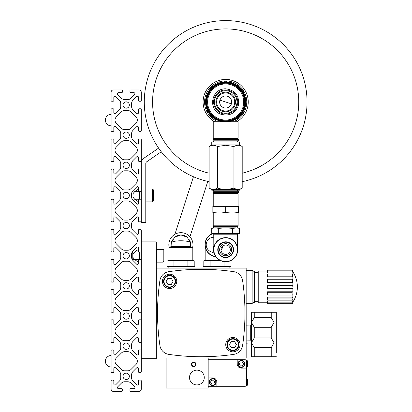 <?xml version="1.0" encoding="UTF-8"?>
<svg xmlns="http://www.w3.org/2000/svg" width="412" height="412" viewBox="0 0 412 412"><rect width="100%" height="100%" fill="white"/><g stroke="black" fill="none" stroke-linecap="round" stroke-linejoin="round"><path stroke-width="0.62" d="M113.372 89.934A2.261 2.261 0 0 0 111.111 92.195L111.111 100.487A0.752 0.752 0 0 0 111.863 101.239L113.068 101.239A0.752 0.752 0 0 0 113.825 100.487L113.825 97.397A1.133 1.133 0 0 1 115.751 96.599L119.434 100.281A4.522 4.522 0 0 1 120.757 103.479L120.757 106.543A4.522 4.522 0 0 1 119.434 109.741L115.751 113.418A1.133 1.133 0 0 1 113.825 112.62L113.825 109.53A0.752 0.752 0 0 0 113.068 108.778L111.863 108.778A0.752 0.752 0 0 0 111.111 109.53L111.111 130.635A0.752 0.752 0 0 0 111.863 131.387L113.068 131.387A0.752 0.752 0 0 0 113.825 130.635L113.825 127.545A1.133 1.133 0 0 1 115.751 126.747L119.434 130.429A4.522 4.522 0 0 1 120.757 133.622L120.757 136.691A4.522 4.522 0 0 1 119.434 139.889L115.751 143.567A1.133 1.133 0 0 1 113.825 142.768L113.825 139.678A0.752 0.752 0 0 0 113.068 138.926L111.863 138.926A0.752 0.752 0 0 0 111.111 139.678L111.111 160.783A0.752 0.752 0 0 0 111.863 161.535L113.068 161.535A0.752 0.752 0 0 0 113.825 160.783L113.825 157.693A1.133 1.133 0 0 1 115.751 156.89L119.434 160.572A4.522 4.522 0 0 1 120.757 163.77L120.757 166.834A4.522 4.522 0 0 1 119.434 170.032L115.751 173.715A1.133 1.133 0 0 1 113.825 172.916L113.825 169.826A0.752 0.752 0 0 0 113.068 169.069L111.863 169.069A0.752 0.752 0 0 0 111.111 169.826L111.111 190.926A0.752 0.752 0 0 0 111.863 191.683L113.068 191.683A0.752 0.752 0 0 0 113.825 190.926L113.825 187.836A1.133 1.133 0 0 1 115.751 187.038L119.434 190.72A4.522 4.522 0 0 1 120.757 193.918L120.757 196.982A4.522 4.522 0 0 1 119.434 200.18L115.751 203.858A1.133 1.133 0 0 1 113.825 203.059L113.825 199.969A0.752 0.752 0 0 0 113.068 199.217L111.863 199.217A0.752 0.752 0 0 0 111.111 199.969L111.111 221.074A0.752 0.752 0 0 0 111.863 221.826L113.068 221.826A0.752 0.752 0 0 0 113.825 221.074L113.825 217.984A1.133 1.133 0 0 1 115.751 217.186L119.434 220.868A4.522 4.522 0 0 1 120.757 224.061L120.757 227.13A4.522 4.522 0 0 1 119.434 230.329L115.751 234.006A1.133 1.133 0 0 1 113.825 233.207L113.825 230.117A0.752 0.752 0 0 0 113.068 229.366L111.863 229.366A0.752 0.752 0 0 0 111.111 230.117L111.111 251.217A0.752 0.752 0 0 0 111.863 251.974L113.068 251.974A0.752 0.752 0 0 0 113.825 251.217L113.825 248.127A1.133 1.133 0 0 1 115.751 247.329L119.434 251.011A4.522 4.522 0 0 1 120.757 254.209L120.757 257.273A4.522 4.522 0 0 1 119.434 260.472L115.751 264.154A1.133 1.133 0 0 1 113.825 263.356L113.825 260.266A0.752 0.752 0 0 0 113.068 259.508L111.863 259.508A0.752 0.752 0 0 0 111.111 260.266L111.111 281.365A0.752 0.752 0 0 0 111.863 282.117L113.068 282.117A0.752 0.752 0 0 0 113.825 281.365L113.825 278.275A1.133 1.133 0 0 1 115.751 277.477L119.434 281.159A4.522 4.522 0 0 1 120.757 284.357L120.757 287.422A4.522 4.522 0 0 1 119.434 290.62L115.751 294.297A1.133 1.133 0 0 1 113.825 293.498L113.825 290.409A0.752 0.752 0 0 0 113.068 289.657L111.863 289.657A0.752 0.752 0 0 0 111.111 290.409L111.111 311.513A0.752 0.752 0 0 0 111.863 312.265L113.068 312.265A0.752 0.752 0 0 0 113.825 311.513L113.825 308.423A1.133 1.133 0 0 1 115.751 307.625L119.434 311.307A4.522 4.522 0 0 1 120.757 314.5L120.757 317.57A4.522 4.522 0 0 1 119.434 320.768L115.751 324.445A1.133 1.133 0 0 1 113.825 323.647L113.825 320.557A0.752 0.752 0 0 0 113.068 319.805L111.863 319.805A0.752 0.752 0 0 0 111.111 320.557L111.111 341.656A0.752 0.752 0 0 0 111.863 342.413L113.068 342.413A0.752 0.752 0 0 0 113.825 341.656L113.825 338.566A1.133 1.133 0 0 1 115.751 337.768L119.434 341.45A4.522 4.522 0 0 1 120.757 344.648L120.757 347.713A4.522 4.522 0 0 1 119.434 350.911L115.751 354.593A1.133 1.133 0 0 1 113.825 353.795L113.825 350.705A0.752 0.752 0 0 0 113.068 349.948L111.863 349.948A0.752 0.752 0 0 0 111.111 350.705L111.111 371.804A0.752 0.752 0 0 0 111.863 372.556L113.068 372.556A0.752 0.752 0 0 0 113.825 371.804L113.825 368.714A1.133 1.133 0 0 1 115.751 367.916L119.434 371.598A4.522 4.522 0 0 1 120.757 374.796L120.757 377.861A4.522 4.522 0 0 1 119.434 381.059L115.751 384.736A1.133 1.133 0 0 1 113.825 383.938L113.825 380.848A0.752 0.752 0 0 0 113.068 380.096L111.863 380.096A0.752 0.752 0 0 0 111.111 380.848L111.111 389.139A2.261 2.261 0 0 0 113.372 391.4L121.664 391.4A0.752 0.752 0 0 0 122.415 390.648L122.415 389.443A0.752 0.752 0 0 0 121.664 388.686L118.574 388.686A1.133 1.133 0 0 1 117.775 386.76L121.458 383.078A4.522 4.522 0 0 1 124.651 381.754L127.72 381.754A4.522 4.522 0 0 1 130.913 383.078L134.595 386.76A1.133 1.133 0 0 1 133.797 388.686L130.707 388.686A0.752 0.752 0 0 0 129.955 389.443L129.955 390.648A0.752 0.752 0 0 0 130.707 391.4L138.998 391.4A2.261 2.261 0 0 0 141.259 389.139L141.259 380.848A0.752 0.752 0 0 0 140.502 380.096L139.297 380.096A0.752 0.752 0 0 0 138.545 380.848L138.545 383.938A1.133 1.133 0 0 1 136.614 384.741L132.937 381.059A4.522 4.522 0 0 1 131.608 377.861L131.608 374.796A4.522 4.522 0 0 1 132.937 371.598L136.614 367.916A1.133 1.133 0 0 1 138.545 368.714L138.545 371.804A0.752 0.752 0 0 0 139.297 372.556L140.502 372.556A0.752 0.752 0 0 0 141.259 371.804L141.259 350.705A0.752 0.752 0 0 0 140.502 349.948L139.297 349.948A0.752 0.752 0 0 0 138.545 350.705L138.545 353.795A1.133 1.133 0 0 1 136.614 354.593L132.937 350.911A4.522 4.522 0 0 1 131.608 347.713L131.608 344.648A4.522 4.522 0 0 1 132.937 341.45L136.614 337.768A1.133 1.133 0 0 1 138.545 338.571L138.545 341.656A0.752 0.752 0 0 0 139.297 342.413L140.502 342.413A0.752 0.752 0 0 0 141.259 341.656L141.259 320.557A0.752 0.752 0 0 0 140.502 319.805L139.297 319.805A0.752 0.752 0 0 0 138.545 320.557L138.545 323.647A1.133 1.133 0 0 1 136.614 324.445L132.937 320.763A4.522 4.522 0 0 1 131.608 317.564L131.608 314.5A4.522 4.522 0 0 1 132.937 311.302L136.614 307.625A1.133 1.133 0 0 1 138.545 308.423L138.545 311.513A0.752 0.752 0 0 0 139.297 312.265L140.502 312.265A0.752 0.752 0 0 0 141.259 311.513L141.259 290.409A0.752 0.752 0 0 0 140.502 289.657L139.297 289.657A0.752 0.752 0 0 0 138.545 290.409L138.545 293.498A1.133 1.133 0 0 1 136.614 294.302L132.937 290.62A4.522 4.522 0 0 1 131.608 287.422L131.608 284.357A4.522 4.522 0 0 1 132.937 281.159L136.614 277.477A1.133 1.133 0 0 1 138.545 278.275L138.545 281.365A0.752 0.752 0 0 0 139.297 282.117L140.502 282.117A0.752 0.752 0 0 0 141.259 281.365L141.259 260.266A0.752 0.752 0 0 0 140.502 259.508L139.297 259.508A0.752 0.752 0 0 0 138.545 260.266L138.545 263.356A1.133 1.133 0 0 1 136.614 264.154L132.937 260.472A4.522 4.522 0 0 1 131.608 257.273L131.608 254.209A4.522 4.522 0 0 1 132.937 251.011L136.614 247.329A1.133 1.133 0 0 1 138.545 248.132L138.545 251.217A0.752 0.752 0 0 0 139.297 251.974L140.502 251.974A0.752 0.752 0 0 0 141.259 251.217L141.259 230.117A0.752 0.752 0 0 0 140.502 229.366L139.297 229.366A0.752 0.752 0 0 0 138.545 230.117L138.545 233.207A1.133 1.133 0 0 1 136.614 234.006L132.937 230.323A4.522 4.522 0 0 1 131.608 227.125L131.608 224.061A4.522 4.522 0 0 1 132.937 220.863L136.614 217.186A1.133 1.133 0 0 1 138.545 217.984L138.545 221.074A0.752 0.752 0 0 0 139.297 221.826L140.502 221.826A0.752 0.752 0 0 0 141.259 221.074L141.259 199.969A0.752 0.752 0 0 0 140.502 199.217L139.297 199.217A0.752 0.752 0 0 0 138.545 199.969L138.545 203.059A1.133 1.133 0 0 1 136.614 203.863L132.937 200.18A4.522 4.522 0 0 1 131.608 196.982L131.608 193.918A4.522 4.522 0 0 1 132.937 190.72L136.614 187.038A1.133 1.133 0 0 1 138.545 187.836L138.545 190.926A0.752 0.752 0 0 0 139.297 191.683L140.502 191.683A0.752 0.752 0 0 0 141.259 190.926L141.259 169.826A0.752 0.752 0 0 0 140.502 169.069L139.297 169.069A0.752 0.752 0 0 0 138.545 169.826L138.545 172.916A1.133 1.133 0 0 1 136.614 173.715L132.937 170.032A4.522 4.522 0 0 1 131.608 166.834L131.608 163.77A4.522 4.522 0 0 1 132.937 160.572L136.614 156.89A1.133 1.133 0 0 1 138.545 157.693L138.545 160.783A0.752 0.752 0 0 0 139.297 161.535L140.502 161.535A0.752 0.752 0 0 0 141.259 160.783L141.259 139.678A0.752 0.752 0 0 0 140.502 138.926L139.297 138.926A0.752 0.752 0 0 0 138.545 139.678L138.545 142.768A1.133 1.133 0 0 1 136.614 143.567L132.937 139.884A4.522 4.522 0 0 1 131.608 136.691L131.608 133.622A4.522 4.522 0 0 1 132.937 130.424L136.614 126.747A1.133 1.133 0 0 1 138.545 127.545L138.545 130.635A0.752 0.752 0 0 0 139.297 131.387L140.502 131.387A0.752 0.752 0 0 0 141.259 130.635L141.259 109.53A0.752 0.752 0 0 0 140.502 108.778L139.297 108.778A0.752 0.752 0 0 0 138.545 109.53L138.545 112.62A1.133 1.133 0 0 1 136.614 113.424L132.937 109.741A4.522 4.522 0 0 1 131.608 106.543L131.608 103.479A4.522 4.522 0 0 1 132.937 100.281L136.614 96.599A1.133 1.133 0 0 1 138.545 97.397L138.545 100.487A0.752 0.752 0 0 0 139.297 101.244L140.502 101.244A0.752 0.752 0 0 0 141.259 100.487L141.259 92.195A2.261 2.261 0 0 0 138.998 89.934L130.707 89.934A0.752 0.752 0 0 0 129.955 90.692L129.955 91.897A0.752 0.752 0 0 0 130.707 92.648L133.797 92.648A1.133 1.133 0 0 1 134.595 94.58L130.913 98.262A4.522 4.522 0 0 1 127.715 99.586L124.651 99.586A4.522 4.522 0 0 1 121.452 98.257L117.775 94.58A1.133 1.133 0 0 1 118.574 92.648L121.664 92.648A0.752 0.752 0 0 0 122.415 91.897L122.415 90.692A0.752 0.752 0 0 0 121.664 89.934L113.372 89.934M121.406 292.716L116.354 297.763A4.522 4.522 0 0 0 116.354 304.159L121.406 309.206A4.522 4.522 0 0 0 124.604 310.535L127.766 310.535A4.522 4.522 0 0 0 130.965 309.206L136.017 304.159A4.522 4.522 0 0 0 136.017 297.763L130.965 292.716A4.522 4.522 0 0 0 127.766 291.387L124.604 291.387A4.522 4.522 0 0 0 121.406 292.716M121.406 262.568L116.354 267.615A4.522 4.522 0 0 0 116.354 274.011L121.406 279.063A4.522 4.522 0 0 0 124.604 280.387L127.766 280.387A4.522 4.522 0 0 0 130.965 279.063L136.017 274.011A4.522 4.522 0 0 0 136.017 267.615L130.965 262.568A4.522 4.522 0 0 0 127.766 261.244L124.604 261.244A4.522 4.522 0 0 0 121.406 262.568M121.406 232.419L116.354 237.472A4.522 4.522 0 0 0 116.354 243.868L121.406 248.915A4.522 4.522 0 0 0 124.604 250.238L127.766 250.238A4.522 4.522 0 0 0 130.965 248.915L136.017 243.868A4.522 4.522 0 0 0 136.017 237.472L130.965 232.419A4.522 4.522 0 0 0 127.766 231.096L124.604 231.096A4.522 4.522 0 0 0 121.406 232.419M121.406 202.277L116.354 207.324A4.522 4.522 0 0 0 116.354 213.72L121.406 218.767A4.522 4.522 0 0 0 124.604 220.096L127.766 220.096A4.522 4.522 0 0 0 130.965 218.767L136.017 213.72A4.522 4.522 0 0 0 136.017 207.324L130.965 202.277A4.522 4.522 0 0 0 127.766 200.953L124.604 200.953A4.522 4.522 0 0 0 121.406 202.277M121.406 172.128L116.354 177.181A4.522 4.522 0 0 0 116.354 183.572L121.406 188.624A4.522 4.522 0 0 0 124.604 189.947L127.766 189.947A4.522 4.522 0 0 0 130.965 188.624L136.017 183.572A4.522 4.522 0 0 0 136.017 177.181L130.965 172.128A4.522 4.522 0 0 0 127.766 170.805L124.604 170.805A4.522 4.522 0 0 0 121.406 172.128M121.406 141.98L116.354 147.032A4.522 4.522 0 0 0 116.354 153.429L121.406 158.476A4.522 4.522 0 0 0 124.604 159.799L127.766 159.799A4.522 4.522 0 0 0 130.965 158.476L136.017 153.429A4.522 4.522 0 0 0 136.017 147.032L130.965 141.98A4.522 4.522 0 0 0 127.766 140.657L124.604 140.657A4.522 4.522 0 0 0 121.406 141.98M121.406 111.837L116.354 116.884A4.522 4.522 0 0 0 116.354 123.281L121.406 128.328A4.522 4.522 0 0 0 124.604 129.656L127.766 129.656A4.522 4.522 0 0 0 130.965 128.328L136.017 123.281A4.522 4.522 0 0 0 136.017 116.884L130.965 111.837A4.522 4.522 0 0 0 127.766 110.514L124.604 110.514A4.522 4.522 0 0 0 121.406 111.837M121.406 353.007L116.354 358.054A4.522 4.522 0 0 0 116.354 364.45L121.406 369.502A4.522 4.522 0 0 0 124.604 370.826L127.766 370.826A4.522 4.522 0 0 0 130.965 369.502L136.017 364.45A4.522 4.522 0 0 0 136.017 358.054L130.965 353.007A4.522 4.522 0 0 0 127.766 351.683L124.604 351.683A4.522 4.522 0 0 0 121.406 353.007M121.406 322.859L116.354 327.911A4.522 4.522 0 0 0 116.354 334.307L121.406 339.354A4.522 4.522 0 0 0 124.604 340.678L127.766 340.678A4.522 4.522 0 0 0 130.965 339.354L136.017 334.307A4.522 4.522 0 0 0 136.017 327.911L130.965 322.859A4.522 4.522 0 0 0 127.766 321.535L124.604 321.535A4.522 4.522 0 0 0 121.406 322.859M129.347 376.326A3.167 3.167 0 0 0 124.604 373.586A3.167 3.167 0 0 0 124.604 379.066A3.167 3.167 0 0 0 129.347 376.326M129.347 346.183A3.167 3.167 0 0 0 124.604 343.438A3.167 3.167 0 0 0 124.604 348.923A3.167 3.167 0 0 0 129.347 346.183M129.347 316.035A3.167 3.167 0 0 0 124.604 313.295A3.167 3.167 0 0 0 124.604 318.775A3.167 3.167 0 0 0 129.347 316.035M129.347 285.887A3.167 3.167 0 0 0 124.604 283.147A3.167 3.167 0 0 0 124.604 288.627A3.167 3.167 0 0 0 129.347 285.887M129.347 255.744A3.167 3.167 0 0 0 124.604 252.999A3.167 3.167 0 0 0 124.604 258.484A3.167 3.167 0 0 0 129.347 255.744M129.347 225.596A3.167 3.167 0 0 0 124.604 222.856A3.167 3.167 0 0 0 124.604 228.336A3.167 3.167 0 0 0 129.347 225.596M129.347 195.448A3.167 3.167 0 0 0 124.604 192.708A3.167 3.167 0 0 0 124.604 198.193A3.167 3.167 0 0 0 129.347 195.448M129.347 165.305A3.167 3.167 0 0 0 124.604 162.56A3.167 3.167 0 0 0 124.604 168.044A3.167 3.167 0 0 0 129.347 165.305M129.347 135.157A3.167 3.167 0 0 0 124.604 132.417A3.167 3.167 0 0 0 124.604 137.896A3.167 3.167 0 0 0 129.347 135.157M129.347 105.009A3.167 3.167 0 0 0 124.604 102.269A3.167 3.167 0 0 0 124.604 107.753A3.167 3.167 0 0 0 129.347 105.009M138.545 200.958A0.453 0.453 0 0 1 137.902 201.344A12.056 12.056 0 0 1 133.102 197.297L133.622 197.992M133.102 197.297A0.752 0.752 0 0 1 132.968 196.869L132.968 194.031A0.752 0.752 0 0 1 133.102 193.599L132.968 196.869L133.102 193.599A12.056 12.056 0 0 1 137.902 189.556A0.453 0.453 0 0 1 138.545 189.942A0.453 0.453 0 0 0 137.902 189.556M133.622 192.909L133.102 193.599M138.545 191.528L138.545 190.957L138.695 191.683L139.452 191.832L139.452 199.068L138.695 199.217L138.545 199.944M138.545 261.249A0.453 0.453 0 0 1 137.902 261.635A12.056 12.056 0 0 1 133.102 257.593A0.752 0.752 0 0 1 132.968 257.16L132.968 254.322A0.752 0.752 0 0 1 133.102 253.895A12.056 12.056 0 0 1 137.902 249.847A0.453 0.453 0 0 1 138.545 250.233A0.453 0.453 0 0 0 137.902 249.847M138.545 251.825L138.545 251.248L138.695 251.974L139.452 252.123L139.452 259.359L138.695 259.508L138.545 260.235M215.45 120.459A21.105 21.105 0 0 1 225.668 80.891A21.105 21.105 0 0 1 235.885 120.459M209.131 181.692A81.396 81.396 0 0 1 225.668 20.6A81.396 81.396 0 0 1 242.205 181.692M158.594 148.109L143.216 158.682A4.522 4.522 0 0 0 141.259 162.405L141.259 222.583L145.781 222.583L145.781 163.595A2.261 2.261 0 0 1 146.76 161.731L161.262 151.765M152.564 201.854L153.315 201.102L153.315 189.798L152.564 189.041L145.966 189.041L145.966 201.854L152.564 201.854L152.564 189.041M141.259 199.217L134.461 199.217L134.461 198.924M134.461 191.971L134.461 191.683L141.259 191.683M134.461 199.217L133.72 198.11M133.72 192.785L134.461 191.683M216.449 119.882A20.121 20.121 0 0 1 208.987 113.249M207.581 110.813A20.121 20.121 0 0 1 207.581 93.179M208.987 90.738A20.121 20.121 0 0 1 224.262 81.921M227.074 81.921A20.121 20.121 0 0 1 242.349 90.738M243.755 93.179A20.121 20.121 0 0 1 243.755 110.813M242.349 113.249A20.121 20.121 0 0 1 234.886 119.882M221.074 83.76L225.668 81.107L227.532 82.184M239.161 88.899L243.755 91.552L243.755 93.704M243.755 112.44L241.89 113.516M212.175 115.092L207.581 112.44L207.581 110.282M207.581 91.552L209.445 90.475M216.753 119.784L213.231 121.741L213.231 138.303L238.105 138.303L238.105 121.741L228.114 121.741M223.222 121.741L213.231 121.741M238.105 138.303L237.482 138.926L213.854 138.926L213.231 138.303M225.668 82.096A19.894 19.894 0 0 0 208.436 111.946A19.894 19.894 0 0 0 242.9 111.946A19.894 19.894 0 0 0 225.668 82.096M225.668 82.4A19.596 19.596 0 0 0 208.699 111.791A19.596 19.596 0 0 0 242.637 111.791A19.596 19.596 0 0 0 225.668 82.4M225.668 82.894A19.101 19.101 0 0 0 209.126 111.544A19.101 19.101 0 0 0 242.21 111.544A19.101 19.101 0 0 0 225.668 82.894M225.668 89.934A12.056 12.056 0 0 0 215.224 108.026A12.056 12.056 0 0 0 236.112 108.026A12.056 12.056 0 0 0 225.668 89.934M225.668 90.692A11.304 11.304 0 0 0 215.878 107.645A11.304 11.304 0 0 0 235.458 107.645A11.304 11.304 0 0 0 225.668 90.692M215.867 101.996A9.795 9.795 0 0 0 230.565 110.478A9.795 9.795 0 0 0 230.565 93.509A9.795 9.795 0 0 0 215.867 101.996M219.637 101.996A6.031 6.031 0 0 0 228.681 107.218A6.031 6.031 0 0 0 228.681 96.774A6.031 6.031 0 0 0 219.637 101.996M216.624 101.996A9.043 9.043 0 0 0 230.19 109.829A9.043 9.043 0 0 0 230.19 94.163A9.043 9.043 0 0 0 216.624 101.996M217.402 146.538C214.652 144.859 211.897 144.859 209.131 146.538L209.131 188.073C211.881 189.752 214.637 189.752 217.402 188.073L217.402 146.538L225.668 145.256L233.934 146.538C236.694 144.859 239.454 144.859 242.205 146.538L242.205 188.073C239.439 189.752 236.684 189.752 233.934 188.073L233.934 146.538M225.668 141.939L211.763 141.939L211.763 144.952L239.573 144.952L239.573 141.939L225.668 141.939M217.402 188.073C222.913 189.752 228.423 189.752 233.934 188.073L230.19 188.948M211.727 189.572L239.609 189.572L239.609 190.174L211.727 190.174L211.727 189.572L209.131 188.073M213.004 191.302L238.327 191.302L238.327 192.584L213.004 192.584L213.004 191.302L214.137 190.174M213.004 140.806L238.327 140.806L238.327 139.529L213.004 139.529L213.004 140.806L214.137 141.939M232.074 213.086L238.481 213.086L238.481 212.551L232.074 213.086L225.668 212.551L219.261 213.086L238.105 213.086L238.105 225.817L213.231 225.817L213.231 213.086L219.261 213.086L212.855 212.551L212.855 213.086L219.261 213.086M212.855 212.551L212.855 206.453L219.261 206.453L225.668 206.984L232.074 206.453L238.481 206.453L238.481 206.984L232.074 206.453L238.105 206.453L238.105 193.722L213.231 193.722L213.231 206.453L232.074 206.453M237.57 226.348L238.105 225.817M212.855 206.984L219.261 206.453M213.231 193.722L213.766 193.187L237.57 193.187L238.105 193.722M238.481 212.551L238.481 206.984M225.668 212.551L225.668 206.984M213.607 227.857L215.224 227.857L211.742 228.356L215.224 227.857L236.112 227.857L239.593 228.356L239.593 233.388L211.742 233.388L211.742 228.356L213.607 227.857L213.607 226.348L237.724 226.348L237.724 227.857L239.593 228.356M215.224 227.857L218.705 228.356L225.668 227.857L232.631 228.356L237.724 227.857M225.668 261.558A11.845 11.845 0 0 1 215.409 243.791A11.845 11.845 0 0 1 235.927 243.791A11.845 11.845 0 0 1 225.668 261.558M225.668 257.624A7.916 7.916 0 0 1 218.813 245.758A7.916 7.916 0 0 1 232.523 245.758A7.916 7.916 0 0 1 225.668 257.624M225.668 261.769A12.056 12.056 0 0 1 215.224 243.683A12.056 12.056 0 0 1 236.112 243.683A12.056 12.056 0 0 1 225.668 261.769M213.833 247.385L213.761 234.186L237.575 234.186L237.549 247.658M213.761 234.186L237.575 234.186M213.802 233.934L237.575 233.923L239.593 233.388L238.198 233.697M225.668 257.248A7.534 7.534 0 0 1 219.143 245.943A7.534 7.534 0 0 1 232.193 245.943A7.534 7.534 0 0 1 225.668 257.248M225.668 255.744A6.031 6.031 0 0 1 220.446 246.695A6.031 6.031 0 0 1 230.89 246.695A6.031 6.031 0 0 1 225.668 255.744M232.631 228.356L232.631 233.388M218.705 228.356L218.705 233.388M223.87 254.024A4.671 4.671 0 0 0 230.303 249.111A4.671 4.671 0 0 0 222.83 246A4.671 4.671 0 0 0 223.87 254.024M214.08 253.05L210.872 251.717A7.534 7.534 0 0 1 213.761 237.219M141.259 358.692L141.259 241.875L156.328 241.875L156.328 358.692L141.259 358.692M163.116 262.145L163.868 261.393L163.868 250.089L163.116 249.337L156.519 249.337L156.519 262.145L163.116 262.145L163.116 249.337M141.259 259.508L132.952 259.508L132.952 251.974L141.259 251.974M132.952 259.508L132.216 258.772L132.216 252.71L132.952 251.974M267.568 302.769L258.226 302.769L258.226 271.117L267.568 271.117M292.896 291.923L292.896 294.693L291.99 295.043L291.99 292.273L292.896 291.923L292.896 288.678L291.99 288.678L292.17 285.66L267.568 285.66L292.896 285.66L292.896 282.508L267.568 282.508L267.568 282.04L292.329 282.04L292.407 279.254L292.896 279.563L292.896 282.364L292.329 282.04M267.568 270.849L292.577 270.849L292.896 273.007L292.587 270.061L267.568 270.061L267.568 273.007L292.896 273.007L292.896 276.993L292.479 276.184L292.52 274.052L267.568 274.052L267.568 276.993L292.896 276.993L292.896 282.364M291.99 292.273L267.568 292.273L267.568 291.778L292.896 291.778L292.85 302.696M292.896 301.311L292.896 302.449L291.99 303.289L291.99 302.151L292.896 300.961L267.568 300.961L267.568 304.051L291.99 304.051L267.568 303.984M291.99 298.051L292.896 297.14L267.568 297.14L267.568 300.163L291.99 300.163L292.896 299.519L291.99 300.163L291.99 298.051L267.568 298.051M292.896 303.077L291.99 303.984L292.896 302.696M267.568 270.128L292.587 270.128M267.568 272.002L292.556 272.002L292.577 270.849M292.52 274.052L292.896 274.572L292.896 276.725M267.568 276.184L292.479 276.184L292.505 274.84M267.568 282.04L267.568 279.254L292.407 279.254M291.99 288.678L267.568 288.678L267.568 285.66M291.99 295.043L267.568 295.043L267.568 292.273M291.99 302.151L267.568 302.151M291.99 303.289L267.568 303.289M291.99 287.056L267.568 287.056M246.165 357.935L208.184 357.935L208.184 388.083L166.129 388.083L166.129 357.935L156.328 357.935L156.328 268.104L246.165 268.104L246.165 357.935M252.917 271.178L252.917 302.707L254.456 302.707L254.456 271.178L252.917 271.178L252.103 270.365L246.165 270.365M252.917 302.707L252.103 303.526L252.103 270.365M292.896 286.943L292.896 285.66M292.896 299.519L292.896 297.407M242.606 280.577A10.552 10.552 0 0 0 233.692 271.663A224.592 224.592 0 0 0 168.807 271.663A10.552 10.552 0 0 0 159.892 280.577A224.592 224.592 0 0 0 159.892 345.462A10.552 10.552 0 0 0 168.807 354.377A224.592 224.592 0 0 0 233.692 354.377A10.552 10.552 0 0 0 242.606 345.462A224.592 224.592 0 0 0 242.606 280.577M169.595 288.524A7.159 7.159 0 0 0 175.795 277.786A7.159 7.159 0 0 0 163.394 277.786A7.159 7.159 0 0 0 169.595 288.524M232.904 351.833A7.159 7.159 0 0 0 239.104 341.095A7.159 7.159 0 0 0 226.703 341.095A7.159 7.159 0 0 0 232.904 351.833M231.163 341.656L229.422 344.674L231.163 347.687L234.644 347.687L236.385 344.674L234.644 341.656L231.163 341.656M232.904 338.643A6.031 6.031 0 0 1 238.126 347.687A6.031 6.031 0 0 1 227.682 347.687A6.031 6.031 0 0 1 232.904 338.643M167.854 278.352L166.113 281.365L167.854 284.383L171.335 284.383L173.076 281.365L171.335 278.352L167.854 278.352M169.595 275.334A6.031 6.031 0 0 1 174.817 284.383A6.031 6.031 0 0 1 164.373 284.383A6.031 6.031 0 0 1 169.595 275.334M254.256 317.601L251.444 322.442L251.444 352.966L254.256 352.966L254.256 347.63L251.444 342.789L254.256 337.948L254.256 327.283L251.444 322.442L251.444 312.265L254.256 312.265L254.256 317.601L271.24 317.601L274.052 322.442L274.052 352.966L276.313 352.966L276.313 312.265L274.052 312.265L274.052 322.442L271.24 327.283L271.24 337.948L274.052 342.789L271.24 347.63L271.24 352.966L274.052 352.966L274.052 356.73L276.313 356.73M251.444 352.966L251.444 356.73L254.256 356.73L254.256 352.966L271.24 352.966L271.24 356.73L274.052 356.73M254.256 347.63L271.24 347.63M254.256 337.948L271.24 337.948M254.256 327.283L271.24 327.283M254.256 312.265L271.24 312.265L271.24 317.601M274.052 312.265L271.24 312.265M246.165 340.065L250.712 340.204L251.444 340.961M254.256 356.73L271.24 356.73M246.165 343.835L250.712 343.974L251.444 344.726M166.129 357.935L208.184 357.935M195.973 364.342A2.261 2.261 0 0 1 192.584 366.304A2.261 2.261 0 0 1 192.584 362.385A2.261 2.261 0 0 1 195.973 364.342M195.566 364.342A1.854 1.854 0 0 1 192.785 365.949A1.854 1.854 0 0 1 192.785 362.74A1.854 1.854 0 0 1 195.566 364.342M246.618 385.956L246.618 378.757L247.375 379.519L247.375 385.194L246.618 385.956L246.041 385.956M247.375 364.043L247.375 366.505L246.618 367.262L246.618 368.112L246.618 361.252A1.509 1.509 0 0 0 245.114 359.748L237.199 359.748L237.199 363.966A4.146 4.146 0 0 0 241.344 368.112L246.618 368.112L246.618 384.767A1.509 1.509 0 0 1 245.114 386.276L216.851 386.276L216.851 382.053A4.146 4.146 0 0 0 212.705 377.907L208.935 377.907L208.935 386.276L208.184 386.276M246.041 360.067L246.618 360.067L247.375 360.824L247.375 363.286M208.184 359.748L237.199 359.748M247.375 379.519L247.375 385.194M247.375 360.824L247.375 366.505M225.894 386.276L245.114 386.276M213.792 380.173L214.879 382.053L213.792 383.938L211.619 383.938L210.527 382.053L211.619 380.173L213.792 380.173M242.431 362.081L243.518 363.966L242.431 365.851L240.258 365.851L239.166 363.966L240.258 362.081L242.431 362.081M208.935 386.276L216.851 386.276M208.935 377.907L208.935 359.748M241.344 367.432A3.466 3.466 0 0 0 244.347 362.236A3.466 3.466 0 0 0 238.342 362.236A3.466 3.466 0 0 0 241.344 367.432A3.466 3.466 0 0 0 244.347 362.236A3.466 3.466 0 0 0 238.342 362.236A3.466 3.466 0 0 0 241.344 367.432M212.705 385.524A3.466 3.466 0 0 0 215.708 380.322A3.466 3.466 0 0 0 209.703 380.322A3.466 3.466 0 0 0 212.705 385.524A3.466 3.466 0 0 0 215.708 380.322A3.466 3.466 0 0 0 209.703 380.322A3.466 3.466 0 0 0 212.705 385.524M196.879 384.916A7.385 7.385 0 0 1 189.494 377.531A7.385 7.385 0 0 1 196.879 370.146A7.385 7.385 0 0 1 204.264 377.531A7.385 7.385 0 0 1 196.879 384.916M220.327 260.523L205.166 260.523L203.152 261.064L220.729 260.714M230.226 260.878L230.998 261.064L230.998 266.595L203.152 266.595L203.152 261.064L204.543 260.755M210.115 266.595L210.115 261.064M224.035 266.595L224.035 261.661M212.489 233.583A12.056 12.056 0 0 0 215.867 256.738M212.834 233.676A11.845 11.845 0 0 0 215.703 256.506M171.531 247.602A9.795 9.795 0 0 1 171.274 242.92C172.396 240.067 189.407 240.067 190.529 242.92L187.223 237.25L180.899 234.943A9.795 9.795 0 0 1 187.218 237.25M174.575 237.255A9.795 9.795 0 0 1 180.899 234.943L174.575 237.255L171.274 242.92L171.104 246.397L170.65 246.85L171.33 246.85L169.744 246.85L190.468 246.85A9.795 9.795 0 0 0 190.493 246.731M171.104 246.397L190.699 246.397L190.529 242.92M189.386 239.841A9.795 9.795 0 0 1 190.519 246.608M171.274 242.92A9.795 9.795 0 0 1 172.412 239.846M190.699 246.397L191.147 246.85L170.65 246.85M169.744 246.85L168.992 247.602L192.806 247.602L192.806 260.523L168.992 260.523L166.978 261.064L194.825 261.064L194.825 266.595L166.978 266.595L166.978 261.064L168.369 260.755M173.936 266.595L173.936 261.064M187.862 266.595L187.862 261.064M169.1 247.215A12.056 12.056 0 0 1 180.899 232.677A12.056 12.056 0 0 1 192.703 247.215M292.896 302.017C295.806 297.413 297.315 292.391 297.418 286.943L297.418 287.694L297.418 286.943C297.315 281.499 295.806 276.473 292.896 271.868M213.983 121.308A22.572 22.572 0 0 1 225.668 79.423A22.572 22.572 0 0 1 237.353 121.308M209.131 173.189A73.089 73.089 0 0 1 225.668 28.907A73.089 73.089 0 0 1 242.205 173.189M225.668 83.198A18.797 18.797 0 0 0 209.389 111.395A18.797 18.797 0 0 0 241.947 111.395A18.797 18.797 0 0 0 225.668 83.198M225.668 83.945A18.051 18.051 0 0 0 210.032 111.024A18.051 18.051 0 0 0 241.303 111.024A18.051 18.051 0 0 0 225.668 83.945M222.681 246.118A4.671 3.306 -67.4 0 1 221.012 250.125M213.637 250.553A7.534 5.33 -67.4 0 1 213.761 246.33M219.931 100.131L231.4 103.86M232.904 339.097A5.577 5.577 0 0 1 237.734 347.46A5.577 5.577 0 0 1 228.073 347.46A5.577 5.577 0 0 1 232.904 339.097M169.595 275.788A5.577 5.577 0 0 1 174.425 284.156A5.577 5.577 0 0 1 164.764 284.156A5.577 5.577 0 0 1 169.595 275.788M246.165 325.166L250.712 325.022L250.712 340.204M246.618 360.067L246.618 367.262M212.705 385.143A3.09 3.09 0 0 0 215.378 380.508A3.09 3.09 0 0 0 210.027 380.508A3.09 3.09 0 0 0 212.705 385.143M241.344 367.056A3.09 3.09 0 0 0 244.017 362.421A3.09 3.09 0 0 0 238.666 362.421A3.09 3.09 0 0 0 241.344 367.056M205.361 247.602L205.274 247.215M111.111 114.356A5.727 5.727 0 0 0 105.384 120.083A5.727 5.727 0 0 0 111.111 125.809M111.111 355.525A5.727 5.727 0 0 0 105.384 361.252A5.727 5.727 0 0 0 111.111 366.984M234.711 119.784L238.105 121.741M225.668 88.807C235.247 90.166 239.506 95.656 238.44 105.276C235.309 113.609 229.304 116.55 220.43 114.098C207.7 109.231 211.315 88.575 225.668 88.807M211.876 144.952L209.131 146.538M239.46 144.952L242.205 146.538M239.609 189.572L242.205 188.073M238.327 191.302L237.199 190.174M213.91 192.584L213.91 193.187M237.425 192.584L237.425 193.187M213.91 138.926L213.91 139.529M237.425 138.926L237.425 139.529M238.327 140.806L237.199 141.939M213.766 226.348L213.231 225.817M213.761 247.385L213.787 247.658M213.761 233.923L211.742 233.388M207.792 181.404L189.942 236.761M193.455 176.748L174.915 234.268M258.226 272.626L254.456 272.626M258.226 301.265L254.456 301.265M252.103 303.526L246.165 303.526M291.99 304.051L292.896 303.144M250.712 325.022L251.444 324.27M205.166 247.602L205.166 260.523M205.016 266.595L205.016 268.104M229.134 266.595L229.134 268.104M230.251 260.863L230.998 261.064M192.806 247.602L192.054 246.85M168.992 247.602L168.992 260.523M168.843 266.595L168.843 268.104M192.96 266.595L192.96 268.104M192.806 260.523L194.825 261.064"/></g></svg>
